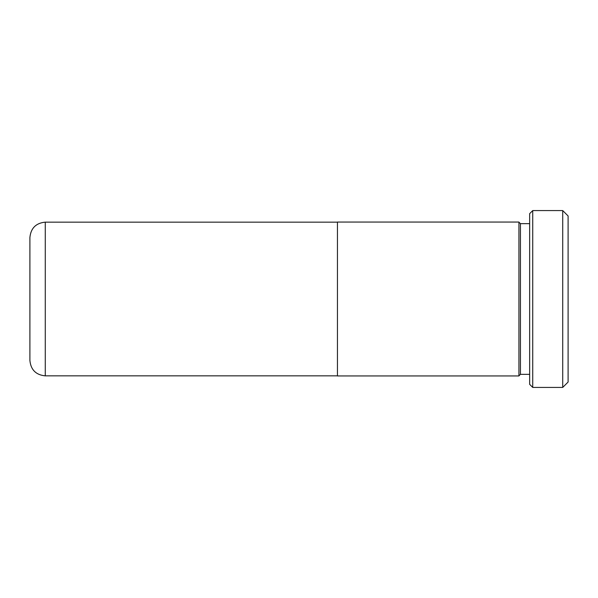 <?xml version="1.0" encoding="UTF-8"?>
<svg xmlns="http://www.w3.org/2000/svg" width="598" height="598" viewBox="0 0 598 598"><rect width="100%" height="100%" fill="white"/><g stroke="black" fill="none" stroke-linecap="round" stroke-linejoin="round"><path stroke-width="0.9" d="M29.9 360.467L29.9 237.533C30.812 228.189 35.94 223.061 45.276 222.15L45.276 375.85C35.94 374.939 30.812 369.811 29.9 360.467M337.444 299L337.444 375.94L518.929 375.94L518.929 222.06L337.444 222.06L337.444 299M562.718 210.578L568.1 215.96L568.1 382.04L562.718 387.422L562.718 210.578L532.736 210.578L532.736 387.422L529.656 384.342L529.656 213.658L532.736 210.578M518.929 222.15L520.432 223.652L520.432 374.348L529.656 374.348M337.444 375.85L45.276 375.85M520.432 374.348L518.929 375.85M562.718 387.422L532.736 387.422M520.432 223.652L529.656 223.652M337.444 222.15L45.276 222.15"/></g></svg>
